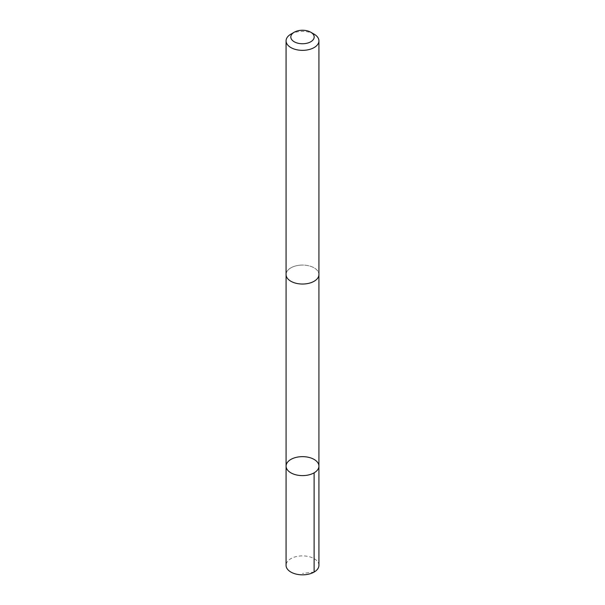<?xml version="1.0" encoding="UTF-8"?>
<svg xmlns="http://www.w3.org/2000/svg" width="605" height="605" viewBox="0 0 605 605"><rect width="100%" height="100%" fill="white"/><g stroke="black" fill="none" stroke-linecap="round" stroke-linejoin="round"><path stroke-width="0.45" stroke-dasharray="3.02 2.27" d="M318.926 565.357A16.426 9.483 0 0 0 300.262 555.965A16.426 9.483 0 0 0 286.074 565.357M300.262 265.164A16.418 9.476 0 0 0 286.082 274.549A16.418 9.476 0 0 0 304.738 283.942A16.418 9.476 0 0 0 318.918 274.549A16.418 9.476 0 0 0 300.262 265.164M286.082 466.13A16.418 9.483 180 0 1 300.262 456.737A16.418 9.483 180 0 1 318.918 466.13M318.918 274.874L318.918 274.549A16.426 9.483 0 0 0 302.5 265.066A16.426 9.483 0 0 0 286.074 274.549L286.082 274.874M314.116 34.16A16.426 9.483 0 0 0 290.884 34.16M314.116 572.058L302.5 573.411"/><path stroke-width="0.91" d="M300.262 456.737A16.418 9.483 180 0 1 318.918 466.13A16.418 9.483 180 0 1 302.5 475.613A16.418 9.483 180 0 1 286.082 466.13A16.418 9.483 180 0 1 300.262 456.737M286.074 565.357A16.426 9.483 0 0 0 304.738 574.75A16.426 9.483 0 0 0 318.926 565.357L318.918 466.13A16.418 9.483 180 0 1 302.5 475.613A16.418 9.483 180 0 1 286.082 466.13L286.074 565.357M294.242 32.224L290.884 34.16A16.426 9.483 0 0 0 286.074 40.868L286.074 274.549A16.426 9.483 0 0 0 304.738 283.949A16.426 9.483 0 0 0 318.926 274.549L318.926 40.868A16.426 9.483 0 0 0 314.116 34.16L310.758 32.224A11.684 6.746 0 0 0 294.242 32.224A11.684 6.746 0 0 0 292.034 39.998A11.684 6.746 0 0 0 304.088 43.681A11.684 6.746 0 0 0 313.571 39.143A11.684 6.746 0 0 0 310.758 32.224M286.074 40.868A16.426 9.483 0 0 0 304.738 50.26A16.426 9.483 0 0 0 318.926 40.868M314.108 472.83L314.116 572.058M286.082 274.874L286.082 466.13M318.918 274.874L318.918 466.13"/></g></svg>
